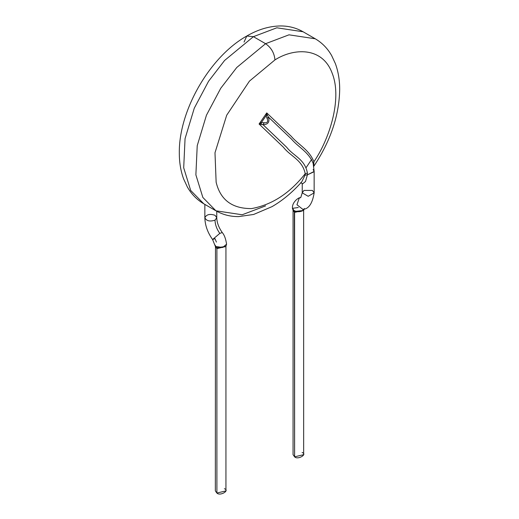 <?xml version="1.0" encoding="UTF-8"?>
<svg xmlns="http://www.w3.org/2000/svg" width="519" height="519" viewBox="0 0 519 519"><rect width="100%" height="100%" fill="white"/><g stroke="black" fill="none" stroke-linecap="round" stroke-linejoin="round"><path stroke-width="0.78" d="M302.103 452.503C307.884 454.307 297.731 460.165 294.61 456.83L294.61 452.503M292.742 209.215L294.61 212.394L303.654 210.292L294.61 212.394L294.61 456.83L294.377 211.486L303.518 210.474L294.377 211.486L293.06 210.234L293.06 454.67L294.61 456.83L303.654 454.67L303.634 209.955M294.61 212.394L293.06 210.279L294.61 212.394M303.654 210.234L303.972 209.514M294.059 211.285L293.793 210.338L294.059 211.285M302.596 210.772L303.31 209.267L302.596 210.772C299.547 212.135 296.615 211.992 293.793 210.338C296.615 211.992 299.547 212.135 302.596 210.772L303.875 209.657M299.204 198.167L300.319 197.733L299.204 198.167L296.959 204.739L302.869 209.371L296.959 204.739L299.204 198.167L300.741 197.57L299.204 198.167M300.696 182.688L302.233 183.525L302.233 192.854L303.978 190.421L312.406 190.421L314.151 192.854L308.189 196.292L302.233 192.854L300.741 197.57L300.319 197.733C299.469 196.967 292.139 201.567 292.424 207.97L293.793 210.338M224.39 488.723C230.164 490.526 220.011 496.385 216.897 493.05L216.897 488.723M313.132 169.525L314.151 171.445L313.165 163.453C308.831 152.048 298.639 147.493 291.633 139.241L268.388 117.041L267.116 118.481C268.414 121.654 267.428 123.074 264.171 122.743L263.088 124.722C268.141 124.515 269.912 121.952 268.388 117.041L267.376 115.212L266.059 115.756L267.116 118.481L268.388 117.041C269.912 121.952 268.141 124.515 263.088 124.722L264.171 122.743L261.388 122.516L261.206 124.138L263.088 124.722L286.65 147.227C293.365 156.018 305.055 159.112 307.404 173.138L307.378 174.858L314.131 171.705M302.233 192.854L308.189 196.292L314.151 192.854L314.151 171.445L307.378 174.858L307.404 173.138L305.211 173.703C302.415 159.755 290.419 156.375 283.471 147.292L259.078 124.002L266.74 112.908L259.078 124.002L283.471 147.292C290.419 156.375 302.415 159.755 305.211 173.703L307.404 173.138C305.055 159.112 293.365 156.018 286.65 147.227L263.088 124.722L259.078 124.002L261.388 122.516L259.078 124.002L261.206 124.138L261.388 122.516L266.059 115.756L261.388 122.516L264.171 122.743C267.428 123.074 268.414 121.654 267.116 118.481L266.059 115.756L266.74 112.908L266.059 115.756L267.376 115.212L268.388 117.041L291.633 139.241C298.639 147.493 308.831 152.048 313.165 163.453L313.865 161.766C309.311 149.757 298.587 144.963 291.211 136.27L266.74 112.908L267.376 115.212M215.009 238.656L216.404 242.101L215.009 238.656L212.589 239.538L215.476 246.687L215.346 490.89L216.897 493.05L225.94 490.89L225.94 246.454L216.663 247.706L215.469 246.681L216.663 247.706L216.897 248.614L215.346 246.506L216.897 248.614L216.897 493.05L216.897 248.614L225.94 246.499L216.897 248.614L216.663 247.706L225.83 246.655L226.576 244.19L222.67 247.498L215.962 246.506L216.209 247.407L215.962 246.506L222.67 247.498L226.576 244.183C225.765 238.74 224.312 234.854 222.223 232.525L219.797 233.407L212.589 239.538L219.797 233.407L222.223 232.525C218.661 227.341 216.845 222.404 216.767 217.721L215.022 220.153C209.858 221.814 206.471 221.003 204.849 217.721C206.471 214.438 209.858 213.627 215.022 215.288L216.767 217.721L216.767 211.272M266.74 112.908L291.211 136.27C298.587 144.963 309.311 149.757 313.865 161.766C328.67 140.571 342.676 99.544 332.186 73.263C322.344 46.34 293.332 48.098 274.947 59.919L249.444 81.12L226.693 115.231L214.989 152.768L216.138 182.234C220.38 199.919 232.175 208.703 251.52 208.586C271.943 204.895 289.836 193.269 305.211 173.703L305.055 175.15L307.378 174.858L305.055 175.15L301.818 181.741M302.311 184.102L305.509 181.501L307.378 174.858M265.585 205.881L242.178 214.762L215.93 210.798L202.858 197.46L195.877 174.845L197.226 145.677L206.458 115.179L220.744 88.275L236.755 67.496L265.585 43.7L253.415 36.674L276.822 27.799L303.07 31.756L276.822 27.799L253.415 36.674L265.585 43.7L236.755 67.496L220.744 88.275L206.458 115.179L197.226 145.677L195.877 174.845L202.858 197.46L215.93 210.798C222.846 214.73 230.417 216.663 238.649 216.605L253.648 214.457L272.027 206.64C282.647 200.483 292.573 192.192 301.805 181.76L305.055 175.15L305.211 173.703C289.836 193.269 271.943 204.895 251.52 208.586C232.175 208.703 220.38 199.919 216.138 182.234L214.989 152.768L226.693 115.231L249.444 81.12L274.947 59.919C274.356 53.055 271.236 47.651 265.585 43.7L288.992 34.825L315.241 38.782L288.992 34.825L265.585 43.7C271.236 47.651 274.356 53.055 274.947 59.919C293.332 48.098 322.344 46.34 332.186 73.263C342.676 99.544 328.67 140.571 313.865 161.766L313.165 163.453L313.45 164.601M313.865 161.766L313.774 166.268M214.665 244.611L215.962 246.506M253.415 36.674L224.584 60.47L208.573 81.249L194.288 108.153L185.056 138.651L183.7 167.812L190.681 190.434L203.759 203.772L190.681 190.434L183.7 167.812L185.056 138.651L194.288 108.153L208.573 81.249L224.584 60.47L253.415 36.674L246.791 36.019L253.415 36.674M311.621 159.456L306.197 167.501M204.849 204.376L204.849 217.721C206.471 221.003 209.858 221.814 215.022 220.153C215.132 224.617 216.721 229.035 219.797 233.407C216.721 229.035 215.132 224.617 215.022 220.153L216.767 217.721M244.053 42.078L246.791 36.019L244.053 42.078M303.518 210.474L304.329 208.489M292.424 207.963L293.183 210.454L292.424 208.34L298.315 207.509M314.151 192.854C312.444 203.532 308.688 209.034 302.869 209.371M313.534 165.003L313.457 164.646M215.93 210.798L203.759 203.772C196.896 199.744 191.433 194.151 187.365 187.002L183.655 179.023C180.742 171.108 179.295 162.421 179.308 152.962C178.75 110.112 210.325 56.253 246.791 36.019C257.995 29.492 269.205 26.138 280.422 25.95C288.622 25.905 296.174 27.838 303.07 31.756L315.241 38.782C322.104 42.811 327.567 48.403 331.635 55.559L335.345 63.539C338.258 71.453 339.705 80.14 339.692 89.592C339.16 115.737 330.434 141.44 313.508 166.716M204.849 217.721C205.044 225.311 207.626 232.583 212.589 239.538"/></g></svg>
